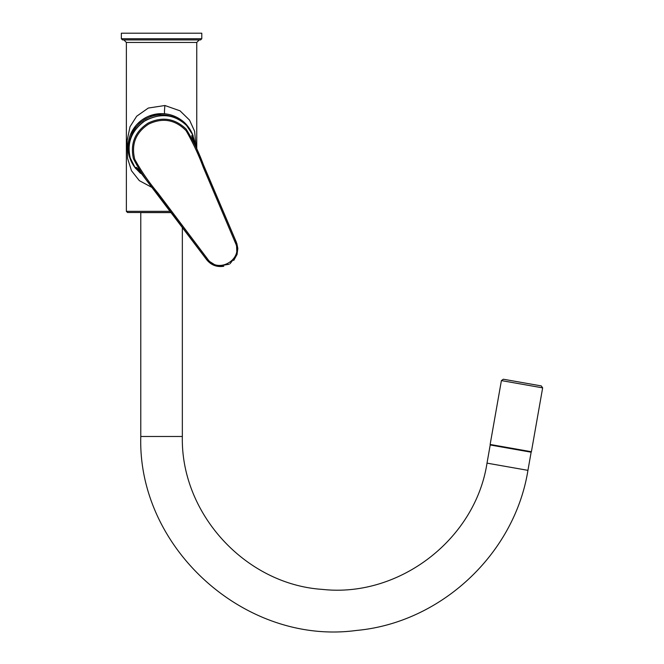 <?xml version="1.0" encoding="UTF-8"?>
<svg xmlns="http://www.w3.org/2000/svg" width="664" height="664" viewBox="0 0 664 664"><rect width="100%" height="100%" fill="white"/><g stroke="black" fill="none" stroke-linecap="round" stroke-linejoin="round"><path stroke-width="1" d="M152.488 187.721L139.332 180.649L131.497 170.748L127.604 158.439L127.148 140.536L130.028 126.691L136.684 116.225L148.313 108.049L164.913 105.51L180.027 110.822L189.522 120.076L194.602 131.24L196.154 147.591M201.781 38.744L201.781 33.2L121.346 33.2L121.346 38.744L122.508 39.915L200.619 39.915L201.781 38.744L121.346 38.744M187.937 126.484C190.219 129.405 191.962 132.584 193.166 136.004A33.515 33.515 0 0 0 131.115 133.14A33.515 33.515 0 0 0 136.095 168.947M171.146 212.513L127.546 212.513L126.367 211.335L126.367 42.438L196.751 42.438L199.242 39.923L200.619 39.915M164.913 113.81L162.614 113.652M161.559 113.635L149.309 115.959M146.495 117.213L142.494 119.595M141.108 120.607L137.265 124.068M135.622 125.936L130.567 134.402M130.468 134.634L129.721 136.693M129.422 137.647L128.044 146.943M128.077 148.67L130.625 160.041M130.924 160.738L132.128 163.186M132.468 163.792L133.954 166.158M135.348 168.042L136.103 168.947M187.381 125.787C183.613 120.765 177.653 117.038 169.519 114.598M164.88 113.801C164.323 113.951 164.332 111.187 164.913 105.51M195.158 145.167L192.593 134.576L186.559 125.471C175.122 114.557 161.618 112.764 146.047 120.084C131.812 129.853 126.558 142.478 130.285 157.957L135.149 167.743L143.042 175.255M194.776 142.005L192.593 134.568L191.73 135.879L199.706 155.99L236.467 242.451L235.62 240.476L235.023 240.733M139.108 170.316L137.506 168.448L135.149 167.743L140.494 173.345M205.873 257.566L205.35 257.956L206.645 259.674L138.643 169.76C134.892 165.394 136.327 168.307 135.224 167.66M229.171 264.264L217.095 266.231L206.753 259.69L156.604 193.008C147.416 182.334 139.681 170.889 133.406 158.663C130.127 143.449 135.041 131.596 148.138 123.097C162.248 116.358 174.931 118.375 186.186 129.148C193.373 140.876 199.308 153.284 203.997 166.373L236.425 242.559L236.923 254.777L230.059 263.716M198.743 153.716L192.07 137.108L192.502 134.626M206.645 259.674L214.289 265.426L223.793 266.272C216.821 267.335 211.102 265.135 206.645 259.674L207.624 259.043C217.9 274.332 243.522 259.533 235.429 242.991L203.416 167.652C198.644 154.803 192.867 142.478 186.086 130.675C175.221 119.644 162.763 117.437 148.711 124.06C135.722 132.551 131.074 144.304 134.75 159.318C141.308 171.237 149.06 182.509 157.999 193.133L207.624 259.043M487.011 463.132L490.215 444.98L531.142 452.201L527.938 470.353L487.011 463.132C475.324 539.425 399.18 597.849 322.463 589.4C245.448 584.403 180.608 513.645 182.343 436.48L182.343 227.378M527.938 470.353C514.55 554.033 440.805 622.857 356.402 630.451C245.547 645.574 137.44 548.364 140.785 436.48L140.785 212.596L171.212 212.596M542.654 387.867L501.403 380.588L503.337 379.227L522.319 382.572L541.301 385.925L542.654 387.867L531.399 451.727L490.14 444.457L490.547 445.038M126.367 42.438L123.877 39.923L199.242 39.923M170.266 211.335L126.367 211.335M175.645 118.043A32.345 32.345 0 0 0 129.306 144.777M132.949 164.332L130.285 157.957C126.708 143.797 131.09 131.729 143.441 121.736C159.642 112.54 174.01 113.776 186.551 125.454L188.285 127.43M235.429 242.991L236.467 242.451M140.785 436.48L182.343 436.48M123.877 39.923L122.508 39.915M196.751 149.018L196.751 42.438M192.328 133.97L192.593 134.568M134.692 167.112L135.149 167.735M236.816 243.339L237.828 248.469L237.048 254.461L233.753 260.429M137.581 168.531L205.35 257.956M531.399 451.727L530.81 452.142M501.403 380.588L490.14 444.457"/></g></svg>

